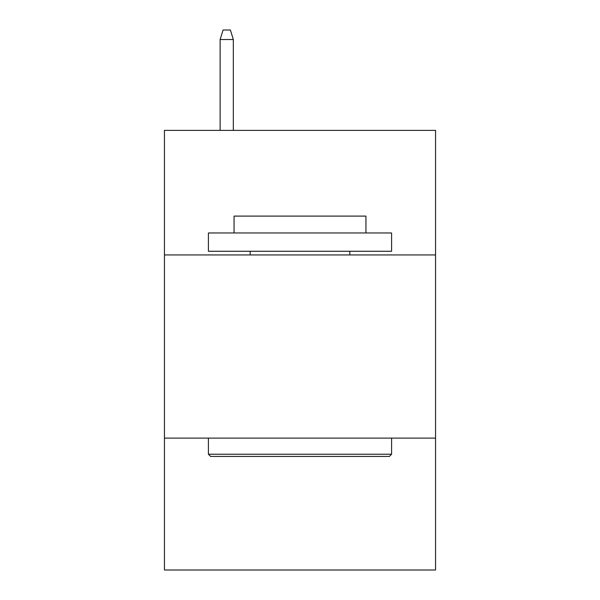 <?xml version="1.0" encoding="UTF-8"?>
<svg xmlns="http://www.w3.org/2000/svg" width="600" height="600" viewBox="0 0 600 600"><rect width="100%" height="100%" fill="white"/><g stroke="black" fill="none" stroke-linecap="round" stroke-linejoin="round"><path stroke-width="0.9" d="M435.548 254.94L435.548 130.38L164.453 130.38L164.453 254.94L435.548 254.94L435.548 570L164.453 570L164.453 254.94M435.548 438.112L164.453 438.112M210.608 456.435L208.41 454.23L391.59 454.23L389.393 456.435L210.608 456.435M391.59 232.958L391.59 251.272L208.41 251.272L208.41 232.958L391.59 232.958M234.06 232.958L234.06 216.105L365.94 216.105L365.94 232.958M391.59 438.112L391.59 454.23M208.41 438.112L208.41 454.23M349.822 251.272L349.822 254.94M250.178 251.272L250.178 254.94M233.325 130.38L233.325 39.525L220.132 39.525L220.132 130.38M220.132 39.525L223.065 30L230.392 30L233.325 39.525"/></g></svg>
